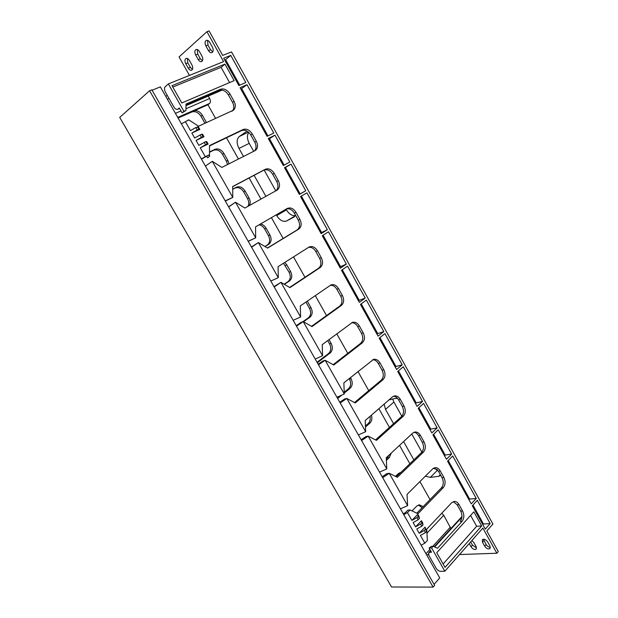 <?xml version="1.0" encoding="UTF-8"?>
<svg xmlns="http://www.w3.org/2000/svg" width="618" height="618" viewBox="0 0 618 618"><rect width="100%" height="100%" fill="white"/><g stroke="black" fill="none" stroke-linecap="round" stroke-linejoin="round"><path stroke-width="0.93" d="M231.928 111.325C234.207 109.162 234.423 106.188 232.569 102.403L228.467 95.056C226.397 91.703 223.786 90.027 220.634 90.027L219.089 90.398L220.541 89.239L186.003 104.071L185.964 110.468L183.932 111.356L168.374 83.924L223.577 61.622L206.937 31.688L179.058 56.941L189.448 75.411M418.394 505.014L422.109 507.733M399.823 472.662L400.479 472.778M389.379 454.817L386.32 459.135M370.035 416.347C370.591 419.39 369.989 421.777 368.212 423.523L365.431 425.949M349.162 378.579L349.448 379.073C351.271 382.975 350.962 386.188 348.513 388.722L344.211 392.237M339.436 396.138L337.297 397.884M327.694 340.572L329.579 343.909C331.426 347.849 331.086 351.039 328.575 353.488L317.034 362.272M305.933 302.048L309.471 308.305C311.333 312.275 310.97 315.45 308.374 317.814L302.866 321.715M283.453 263.26L289.1 272.244C290.985 276.261 290.591 279.406 287.926 281.677L284.087 284.195M259.012 224.852C261.337 225.207 263.222 226.59 264.666 228.984L268.475 235.728C270.375 239.784 269.95 242.897 267.208 245.083L264.883 246.489M232.7 189.309L234.964 188.104C238.278 186.86 241.198 188.135 243.724 191.912L247.579 198.741C249.031 201.53 249.154 204.064 247.942 206.335M209.51 152.26L213.558 150.298C216.964 149.162 219.946 150.514 222.511 154.361L226.42 161.275L227.54 164.55M178.084 118.046L191.881 111.989C195.373 110.97 198.417 112.414 201.02 116.315L204.96 123.291M240.078 87.717L246.999 84.697L273.782 133.032L267.092 136.354L240.078 87.717M284.489 167.663L291.024 164.149L305.771 190.761L299.359 194.438L284.489 167.663M322.287 235.713L328.498 231.789L346.404 264.102L340.348 268.212L322.287 235.713M171.997 85.678L224.967 64.117L234.137 80.618L181.792 102.951L171.997 85.678M481.685 525.949L473.844 511.851L436.741 552.716L445.045 567.37L481.685 525.949L476.64 526.289L470.592 515.427M383.824 331.634L366.343 300.085L360.449 304.404L378.077 336.138L383.824 331.634L377.729 333.596L361.206 303.847M402.202 364.813L384.921 333.627L379.189 338.139L396.609 369.502L402.202 364.813L395.999 366.505L379.931 337.559M422.519 401.484L403.291 366.775L397.714 371.48L417.096 406.381L422.519 401.484L416.208 402.882L398.432 370.87M437.158 427.903L423.593 403.423L418.185 408.328L431.858 432.94L437.158 427.903L430.761 429.093L418.88 407.695M451.658 454.068L438.224 429.819L432.932 434.879L446.474 459.259L451.658 454.068L445.184 455.057L433.612 434.222M476.246 498.448L452.716 455.976L447.54 461.175L471.256 503.871L476.246 498.448L469.634 499.097L448.204 460.503M477.281 500.317L472.306 505.756L485.285 529.116L490.159 523.554L477.281 500.317M341.484 270.267L347.532 266.142L365.223 298.069L359.328 302.38L341.484 270.267M300.526 196.539L306.922 192.855L327.355 229.726L321.136 233.635L300.526 196.539M268.282 138.494L274.964 135.164L289.85 162.04L283.307 165.539L268.282 138.494M230.761 55.388L245.802 82.534L238.865 85.539L223.685 58.223L230.761 55.388L225.616 59.683L239.753 85.153M400.418 508.83L407.617 505.648L407.03 494.415L432.724 468.838L435.188 467.633C437.196 467.548 438.88 468.645 440.24 470.931L443.848 477.39C445.678 481.352 445.478 484.775 443.245 487.664L417.969 513.728L410.066 509.958L407.455 512.6L411.897 520.41L417.807 514.315L419.019 516.447L419.375 518.51L418.162 519.761L413.118 522.565L415.559 526.86L421.437 520.719L422.65 522.851L423.021 524.945L421.816 526.204L416.779 529.008L419.213 533.288L425.06 527.115L426.659 531.364L425.462 532.639L420.425 535.435L424.829 543.176L427.362 540.449L426.721 529.186L451.673 502.735L454.354 501.422C456.215 501.414 457.768 502.48 459.027 504.612L462.588 510.993C464.404 514.918 464.234 518.363 462.063 521.329L437.521 548.259L433.164 546.258L431.611 547.942L429.147 548.05L431.294 546.343L433.164 546.258M459.537 554.547L496.849 553.241L482.859 528.073L444.829 571.241L431.611 547.942M496.849 553.241L498.262 551.557L486.829 530.97L492.909 524.018L231.534 51.897L222.689 55.419L209.077 30.9L206.937 31.688M220.541 89.239C224.102 88.243 227.239 89.803 229.935 93.921L234.044 101.282C235.898 105.083 235.682 108.065 233.403 110.22L198.54 126.219L188.737 119.822L181.406 123.886M206.767 156.369L207.578 157.799L209.517 156.439L208.722 155.041L205.292 156.709L200.247 147.826L208.127 144.071L206.744 141.63L205.833 141.553L198.849 145.369L196.06 140.456L203.979 136.748L202.596 134.307L201.653 134.183L194.662 137.992L191.858 133.063L199.823 129.409L198.44 126.96L195.836 127.532L190.46 130.599L185.369 121.63M209.517 156.439L209.502 145.578L243.059 129.533C246.528 128.413 249.595 129.873 252.244 133.921L256.3 141.19C258.224 145.207 257.915 148.297 255.381 150.46L221.87 167.416L212.283 161.313L205.423 166.095L212.283 161.313L232.762 197.42L232.685 186.512L265.276 169.278C268.652 168.034 271.642 169.402 274.261 173.388L278.262 180.556C280.248 184.797 279.838 187.996 277.042 190.151L244.875 208.042L235.489 202.225L228.675 206.96M248.166 241.221L255.69 237.83L235.489 202.225L228.59 206.821M248.235 241.344L255.69 237.83L255.535 226.868L287.308 208.421C290.568 207.169 293.457 208.467 295.976 212.322L299.923 219.398C301.901 223.646 301.507 226.883 298.726 229.124L267.563 248.104L258.37 242.565L251.596 247.254M309.247 246.93L278.077 266.675L278.293 277.675L270.815 281.036L278.293 277.675L258.37 242.565L251.449 246.991M309.324 246.899C312.414 245.871 315.103 247.154 317.413 250.738L321.306 257.721C323.26 261.924 322.89 265.192 320.201 267.532L289.935 287.617L280.943 282.349L274.199 286.984M293.156 320.309L300.587 316.98L280.943 282.349L273.99 286.613M300.587 316.98L300.302 305.933L331.047 284.867C333.952 284.064 336.455 285.315 338.556 288.645L342.403 295.535C344.334 299.699 343.994 302.998 341.383 305.439L311.997 326.59L303.199 321.584L296.501 326.173M315.195 359.043L322.581 355.744L303.199 321.584L301.028 322.395L296.223 325.686M322.581 355.744L322.233 344.651L352.469 322.357C355.188 321.739 357.505 322.975 359.429 326.065L363.222 332.863C365.138 336.98 364.829 340.309 362.295 342.835L333.766 365.029L325.161 360.286L318.494 364.829M336.934 397.25L344.272 393.983L325.161 360.286L322.936 360.974L318.154 364.226M344.272 393.983L343.863 382.851L373.589 359.375C376.123 358.919 378.27 360.124 380.024 362.99L383.77 369.695C385.663 373.782 385.385 377.127 382.928 379.753L355.242 402.959L346.814 398.463L340.186 402.959M358.378 434.941L365.671 431.704L346.814 398.463L344.543 399.027L339.784 402.256M365.671 431.704L365.199 420.541L392.5 396.872L394.415 395.922C396.764 395.605 398.749 396.779 400.356 399.437L404.056 406.065C405.926 410.097 405.678 413.473 403.299 416.192L376.432 440.371L368.181 436.13L361.584 440.572M379.537 472.129L386.783 468.923L368.181 436.13L365.856 436.578L361.128 439.769M386.783 468.923L386.258 457.722L412.739 433.087L414.948 432.005C417.119 431.812 418.95 432.948 420.425 435.412L424.079 441.955C425.933 445.957 425.709 449.356 423.4 452.16L397.335 477.297L389.263 473.288L382.704 477.691M407.617 505.648L389.263 473.288L386.891 473.62L382.187 476.779M201.468 159.143L208.722 155.041M205.292 156.709L201.352 158.942M403.253 513.813L405.439 512.6L407.841 510.159L410.066 509.958M430.035 499.576L419.916 481.592M409.865 463.739L399.537 445.369M389.44 427.424L378.888 408.676M368.737 390.63L357.969 371.488M347.764 353.341L336.764 333.797M326.505 315.559L315.28 295.605M304.96 277.273L293.496 256.887M283.129 238.455L271.418 217.644M260.974 199.089L249.1 177.976M238.448 159.042L226.497 137.799M215.612 118.447L207.911 104.766L194.732 110.552C197.814 110.506 200.356 112.082 202.364 115.28L206.489 122.596M209.51 151.958L214.933 149.332C218.332 148.196 221.321 149.556 223.894 153.411L227.803 160.34L228.961 163.84M232.7 189.178L236.37 187.231C239.684 185.987 242.611 187.262 245.137 191.055L249 197.899C250.475 200.726 250.584 203.276 249.34 205.562M260.379 224.056C262.743 224.388 264.651 225.771 266.119 228.212L269.935 234.971C271.835 239.035 271.418 242.156 268.675 244.342L265.006 246.567M284.774 262.426L286.829 264.906L290.599 271.572C292.484 275.597 292.09 278.741 289.425 281.02L284.357 284.35M307.285 301.128L311.001 307.71C312.863 311.696 312.499 314.871 309.912 317.235L303.515 321.762M329 339.599L331.148 343.399C332.994 347.339 332.654 350.537 330.136 352.994L317.32 362.766M350.429 377.559L351.039 378.641C352.87 382.542 352.561 385.771 350.112 388.305L344.241 393.11M341.854 395.056L337.644 398.494M371.426 415.141C372.345 418.502 371.812 421.182 369.842 423.183L365.47 426.999M391.271 453.056L389.325 457.621L386.381 460.364M395.481 476.37L398.363 473.604L400.835 472.43M412.028 510.893L416.741 506.08L419.398 504.821L423.152 506.66M392.724 399.035L393.898 402.048L385.508 409.386L393.558 423.716M403.6 441.592L413.867 459.885M385.508 409.386L384.133 404.126M397.629 398.448L395.211 398.448L389.016 399.9M440.796 475.443L438.71 476.316L440.356 474.655M437.652 470.043L430.329 477.39L438.71 476.316M430.329 477.39L425.369 476.161M295.45 215.728L286.644 220.95L294.268 216.91M286.644 220.95C283.106 222.163 279.792 220.379 276.694 215.582L286.451 209.911L286.026 209.162M253.697 151.348L249.232 143.361L238.988 148.428L243.515 156.485M254.098 175.334L265.894 196.346M276.269 214.825L276.694 215.582M238.988 148.428C236.431 143.144 236.547 139.166 239.328 136.501L248.428 132.105M246.203 131.711L239.328 136.501M295.643 215.412L293.913 217.119M469.224 543.554L471.024 546.775C472.855 549.224 474.593 549.997 476.239 549.078L476.099 546.551L473.906 542.627L471.882 540.541M484.697 546.181C486.575 548.691 488.367 549.464 490.066 548.498L489.927 545.949L487.71 541.971C485.841 539.46 484.056 538.687 482.364 539.645L482.496 542.218L484.697 546.181L486.127 544.52C487.278 546.289 488.699 547.224 490.383 547.316M209.772 42.426C208.729 40.734 207.594 40.046 206.373 40.363C204.828 41.383 204.658 43.229 205.848 45.886L208.475 50.599C209.525 52.306 210.668 52.986 211.904 52.654C213.426 51.642 213.589 49.811 212.414 47.169L209.772 42.426M199.413 51.58C198.378 49.911 197.266 49.231 196.076 49.548C194.593 50.537 194.446 52.337 195.62 54.932L198.216 59.56C199.251 61.236 200.371 61.916 201.576 61.591C203.036 60.603 203.183 58.818 202.016 56.238L199.413 51.58M189.394 60.44C188.374 58.787 187.285 58.115 186.118 58.424C184.697 59.39 184.566 61.143 185.732 63.677L188.289 68.219C189.317 69.88 190.414 70.545 191.588 70.228C192.986 69.27 193.117 67.532 191.966 65.014L189.394 60.44M185.972 108.768L209.641 98.501L208.274 96.068M209.641 98.501C210.684 100.664 210.676 102.302 209.618 103.43L207.911 104.766M441.785 513.21L443.747 515.273L450.885 528.552M185.964 110.468L182.063 112.862L179.297 107.988L177.976 109.062L179.529 108.397M430.877 551.086L429.773 552.291L431.519 552.229L429.147 548.05M462.063 521.329L460.194 521.461C462.364 518.502 462.542 515.064 460.727 511.148L457.173 504.79L453.272 501.646M416.818 513.179L441.406 487.872C443.639 484.991 443.84 481.576 442.009 477.621L438.417 471.179L434.13 467.896M396.316 476.787L421.592 452.446C423.902 449.649 424.126 446.258 422.272 442.264L418.633 435.744C417.389 433.62 415.814 432.469 413.921 432.299M375.535 439.916L401.522 416.563C403.902 413.851 404.157 410.483 402.287 406.451L398.595 399.846C397.227 397.529 395.505 396.339 393.427 396.254M354.485 402.55L381.19 380.209C383.639 377.59 383.925 374.245 382.032 370.174L378.293 363.477C376.795 360.966 374.91 359.722 372.639 359.746M333.156 364.697L360.588 343.376C363.121 340.85 363.43 337.528 361.522 333.419L357.729 326.636C356.084 323.917 354.029 322.627 351.565 322.774M311.542 326.327L339.715 306.064C342.326 303.631 342.666 300.34 340.734 296.184L336.895 289.309C335.087 286.366 332.855 285.037 330.19 285.323M289.626 287.44L318.564 268.251C321.26 265.918 321.623 262.65 319.676 258.455L315.783 251.487C313.789 248.289 311.348 246.922 308.475 247.393M267.416 248.019L297.134 229.927C299.908 227.694 300.309 224.458 298.332 220.224L294.392 213.164C292.09 209.564 289.363 208.196 286.211 209.062M275.86 190.808C278.324 188.552 278.602 185.439 276.702 181.476L272.716 174.322C270.105 170.352 267.115 168.992 263.739 170.228L232.685 186.659M254.492 150.946C256.447 148.66 256.54 145.748 254.786 142.21L250.738 134.956C248.088 130.923 245.029 129.463 241.561 130.583L209.51 145.925M225.191 200.842L232.762 197.42L225.331 201.089M207.586 40.371L207.965 45.075L210.584 49.788L212.801 51.842M197.289 49.564L197.721 54.121L200.309 58.741L202.457 60.757M187.339 58.455L187.81 62.858L190.367 67.401L192.453 69.386M470.661 541.924L472.453 545.138L476.555 547.896M483.469 539.166L486.127 544.52M421.901 452.121L411.766 433.998M401.839 416.246L393.898 402.048M433.373 468.305L437.165 469.487M275.79 190.846L264.149 170.043M286.451 209.911C289.147 214.214 292.198 216.076 295.597 215.497M248.737 132.383C246.852 135.303 247.015 138.965 249.232 143.361M429.773 552.291L428.722 552.724L428.915 555.551L436.123 568.22C437.359 570.113 438.842 571.14 440.572 571.31L444.829 571.241M177.976 109.062L177.613 109.286C176.315 109.656 175.072 108.899 173.882 107.007L165.4 92.09C164.241 89.741 164.187 87.934 165.245 86.667L168.374 83.924M187.826 120.533L188.737 119.822M219.089 90.398L185.995 104.62M443.114 563.964L476.64 526.289M183.932 111.356L182.063 112.862M185.995 104.929L220.634 90.027M172.785 87.068L221.082 67.331L224.967 64.117M221.082 67.331L229.572 82.565M177.999 117.899L194.732 110.552M376.988 334.176L377.729 333.596M395.281 367.107L395.999 366.505M415.505 403.508L416.208 402.882M430.074 429.742L430.761 429.093M444.512 455.729L445.184 455.057M468.992 499.792L469.634 499.097M482.843 524.728L483.477 524.018L472.948 505.053M483.477 524.018L490.159 523.554M342.264 269.734L359.236 300.302L365.223 298.069M359.236 300.302L358.479 300.858M323.09 235.203L340.533 266.613L346.404 264.102M340.533 266.613L339.753 267.146M301.352 196.06L321.599 232.522L327.355 229.726M321.599 232.522L320.796 233.025M284.643 167.949L291.024 164.149M285.485 167.501L300.139 193.89L305.771 190.761M300.139 193.89L299.321 194.361M268.668 139.189L274.964 135.164M269.525 138.764L284.149 165.091M240.858 89.123L246.999 84.697M241.746 88.737L267.957 135.921M224.705 60.046L225.616 59.683M424.829 543.176L421.128 545.23M407.455 512.6L403.739 514.67M418.162 519.761L416.949 517.606L411.897 520.41M425.462 532.639L424.249 530.491L419.213 533.288M421.816 526.204L420.603 524.056L415.559 526.86M204.218 142.318L205.609 144.774L200.247 147.826M200.031 134.94L201.429 137.397L196.06 140.456M195.836 127.532L197.235 130.004L191.858 133.063M421.437 520.719L421.8 522.797L420.603 524.056M423.021 524.945L421.8 522.797M425.06 527.115L425.447 529.232L424.249 530.491M426.659 531.364L425.447 529.232M417.807 514.315L418.154 516.354L416.949 517.606M419.375 518.51L418.154 516.354M201.653 134.183L203.052 136.64L201.429 137.397M203.979 136.748L203.052 136.64M197.466 126.79L198.865 129.255L197.235 130.004M199.823 129.409L198.865 129.255M205.833 141.553L207.223 144.009L205.609 144.774M208.127 144.071L207.223 144.009M433.094 587.1L391.534 586.984L119.737 117.397L149.595 90.73L151.843 89.819L434.632 585.354L433.094 587.1L149.595 90.73M434.068 584.373L439.738 577.93L160.356 86.883L152.082 90.228M483.925 540.565L482.496 542.218M472.453 545.138L471.024 546.775M187.81 62.858L185.732 63.677M190.367 67.401L188.289 68.219M197.721 54.121L195.62 54.932M200.309 58.741L198.216 59.56M207.965 45.075L205.848 45.886M210.584 49.788L208.475 50.599M438.417 471.179L440.24 470.931M442.009 477.621L443.848 477.39M441.406 487.872L443.245 487.664M228.467 95.056L229.935 93.921M232.569 102.403L234.044 101.282M241.561 130.583L243.059 129.533M250.738 134.956L252.244 133.921M254.786 142.21L256.3 141.19M263.739 170.228L265.276 169.278M272.716 174.322L274.261 173.388M276.702 181.476L278.262 180.556M294.392 213.164L295.976 212.322M298.332 220.224L299.923 219.398M297.134 229.927L298.726 229.124M315.783 251.487L317.413 250.738M319.676 258.455L321.306 257.721M318.564 268.251L320.201 267.532M336.895 289.309L338.556 288.645M340.734 296.184L342.403 295.535M339.715 306.064L341.383 305.439M357.729 326.636L359.429 326.065M361.522 333.419L363.222 332.863M360.588 343.376L362.295 342.835M378.293 363.477L380.024 362.99M382.032 370.174L383.77 369.695M381.19 380.209L382.928 379.753M398.595 399.846L400.356 399.437M402.287 406.451L404.056 406.065M401.522 416.563L403.299 416.192M418.633 435.744L420.425 435.412M422.272 442.264L424.079 441.955M421.592 452.446L423.4 452.16M457.173 504.79L459.027 504.612M460.727 511.148L462.588 510.993M461.932 517.181L434.67 546.945M185.995 105.608L222.009 90.089M206.327 122.302L205.091 123.237M202.364 115.28L201.02 116.315M192.407 111.572L191.881 111.989M227.803 160.34L226.42 161.275M223.894 153.411L222.511 154.361M214.933 149.332L213.558 150.298M249 197.899L247.579 198.741M245.137 191.055L243.724 191.912M236.37 187.231L234.964 188.104M268.675 244.342L267.208 245.083M269.935 234.971L268.475 235.728M266.119 228.212L264.666 228.984M289.425 281.02L287.926 281.677M290.599 271.572L289.1 272.244M286.829 264.906L285.346 265.593M309.912 317.235L308.374 317.814M311.001 307.71L309.471 308.305M330.136 352.994L328.575 353.488M331.148 343.399L329.579 343.909M350.112 388.305L348.513 388.722M351.039 378.641L349.448 379.073M369.842 423.183L368.212 423.523M389.325 457.621L387.664 457.884M443.747 515.273L426.945 533.164M425.956 553.72L429.919 549.41M432.801 546.273L450.398 527.115M209.618 103.43L177.721 117.412M175.412 113.349L180.974 110.939M169.023 98.455L167.339 99.158M461.978 516.447L434.215 546.737M430.622 550.653L428.722 552.724M177.613 109.286L179.56 108.444M185.995 105.67L222.109 90.112M428.374 553.975L426.976 555.505M165.678 96.238L167.362 95.543"/></g></svg>
